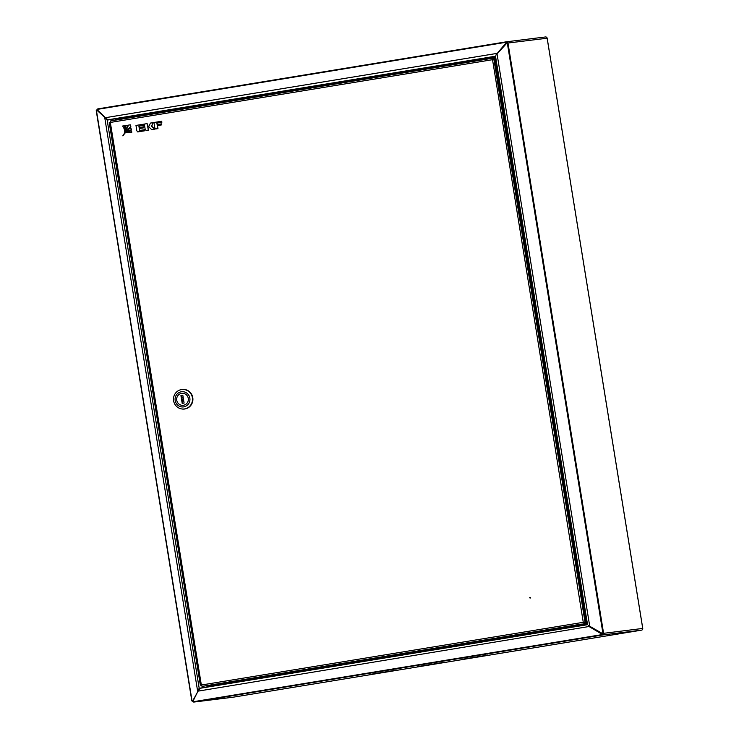 <?xml version="1.0" encoding="UTF-8"?>
<svg xmlns="http://www.w3.org/2000/svg" width="739" height="739" viewBox="0 0 739 739"><rect width="100%" height="100%" fill="white"/><g stroke="black" fill="none" stroke-linecap="round" stroke-linejoin="round"><path stroke-width="1.11" d="M372.087 674.079L397.148 669.996L372.087 674.079M462.66 659.206L487.731 655.124L462.66 659.206M417.378 666.643L442.439 662.56L417.378 666.643M488.396 58.196L488.183 57.393L495.481 56.238M602.322 634.395A0.859 0.831 82.9 0 0 603.015 633.415L603.587 633.323A1.46 1.423 82.9 0 1 602.424 634.995L601.962 633.729L589.611 626.423L198.283 691.104L200.103 688.286L587.551 624.677L495.536 56.321L108.033 119.792L105.354 117.889M488.267 57.42L108.033 119.792M96.846 110.517A1.46 1.423 82.9 0 1 98.01 108.855L506.344 41.809A1.46 1.423 82.9 0 1 507.979 43.019L547.137 38.216M97.419 110.416A0.859 0.831 82.9 0 1 97.825 109.557M506.511 42.391L506.307 43.13L506.446 42.4A0.859 0.831 82.9 0 1 507.407 43.102M506.455 41.79L545.493 36.959A1.46 1.423 82.9 0 1 547.128 38.169L642.736 628.473A1.46 1.423 82.9 0 1 641.572 630.145L233.228 697.191A1.46 1.423 82.9 0 1 233.127 697.21M601.962 633.729L602.424 634.995L194.089 702.041A1.46 1.423 82.9 0 1 192.454 700.831L191.881 700.923L96.227 110.628L97.64 110.379L107.164 120.078L115.062 118.85L115.275 120.171M193.692 701.44A0.859 0.831 82.9 0 1 193.027 700.738L193.027 700.729M97.917 110.647L98.01 108.855L506.344 41.809M506.307 43.13L496.876 53.845L506.141 42.723M97.77 110.287L105.409 117.695L496.71 53.439L495.878 55.24L506.788 43.204L507.979 43.019L603.587 633.323L602.396 633.508L588.226 625.397L589.583 626.848L601.934 634.164M603.015 633.415L602.396 633.508M506.788 43.204L497.051 53.975L589.731 626.247L602.091 633.554M602.424 634.995L641.572 630.145L233.238 697.191L194.089 702.041L193.424 700.341M198.163 690.965L193.027 700.738M496.876 53.845L495.971 54.963M589.731 626.247L589.205 625.831M496.691 54.501L497.051 53.975M198.283 691.104L198.449 690.632M200.112 688.286L587.551 624.695M588.42 625.656L589.611 626.423M494.936 59.231L495.777 58.039M494.918 59.083L495.749 57.891M495.795 58.187L494.964 59.388M586.073 621.924L587.246 622.792M587.274 622.959L586.101 622.09M587.293 623.088L586.119 622.229M642.727 628.436L603.587 633.323M206.865 685.644L207.086 687.039L199.197 688.277L197.627 691.141L104.781 117.861L105.963 118.637M198.505 690.032L193.248 700.683L192.454 700.831M193.248 700.683L191.881 700.923M192.75 700.766L198.135 691.067M105.28 117.787L97.142 110.462M207.086 687.039L199.188 688.286L107.164 120.078M530.131 598.147L530.029 597.306M530.417 597.666L529.595 597.805L530.417 597.666M577.981 624.732L210.209 685.127L202.024 686.402L201.451 685.007L200.352 685.201L201.451 685.035M200.352 685.201L109.233 122.637L110.333 122.443L110.434 120.965L493.643 58.039L494.788 57.901L494.881 58.492L493.338 58.76M494.881 58.492L493.744 58.63L493.652 58.039L492.156 59.748L110.333 122.443L201.35 685.044M586.369 623.337L586.276 622.746L585.149 622.885L585.242 623.476L586.369 623.337L585.602 623.476M583.616 622.367L585.149 622.885M201.451 685.007L583.274 622.312L585.242 623.476L583.644 623.744M493.754 58.63L492.294 59.73L493.199 58.806L494.834 58.584L586.193 622.663L584.669 622.875M583.274 622.312L492.516 59.563M492.156 59.748L493.772 58.714L585.131 622.801L586.193 622.663M580.882 624.187L578.046 625.111L585.667 623.873L580.882 624.187M580.097 625.065L579.219 625.203L580.097 625.065M487.029 59.129L492.054 58.298M181.508 393.397A6.014 5.838 -97.1 0 0 176.732 400.178A6.014 5.838 -97.1 0 0 183.512 405.249A6.014 5.838 -97.1 0 0 188.288 398.469A6.014 5.838 -97.1 0 0 181.508 393.397M184.362 408.953A9.783 9.515 -97.1 0 0 192.722 397.831A9.783 9.515 -97.1 0 0 181.96 389.527M184.639 408.907A9.783 9.515 -97.1 0 0 192.417 397.868A9.783 9.515 -97.1 0 0 181.378 389.61A9.783 9.515 -97.1 0 0 173.6 400.649A9.783 9.515 -97.1 0 0 184.639 408.907M183.78 406.856A7.639 7.427 -97.1 0 0 189.831 398.062A7.639 7.427 -97.1 0 0 181.24 391.79A7.639 7.427 -97.1 0 0 175.189 400.584A7.639 7.427 -97.1 0 0 183.78 406.856M179.383 390.192A9.875 9.598 82.9 0 1 192.805 397.822A9.875 9.598 82.9 0 1 181.711 408.944M182.829 395.273L180.935 395.577L182.191 403.374L184.085 403.069L182.829 395.273L181.535 395.504L181.942 398.016A1.718 1.672 82.9 0 1 183.189 397.536M183.725 400.843A1.718 1.672 82.9 0 1 182.385 400.787L182.792 403.282M183.475 405.258A6.014 5.838 -97.1 0 0 188.288 398.487A6.014 5.838 -97.1 0 0 181.554 393.388A6.014 5.838 -97.1 0 0 176.732 400.159A6.014 5.838 -97.1 0 0 183.475 405.258M181.535 395.504L180.935 395.577M181.942 398.016L182.385 400.787M131.422 131.015A10.466 10.17 -97.1 0 0 126.535 132.493A9.182 8.923 82.9 0 1 131.727 132.706L131.625 130.988A10.466 10.17 -97.1 0 0 130.738 131.052A10.466 10.17 -97.1 0 0 130.637 131.071M126.535 132.493L126.729 132.475A9.182 8.923 82.9 0 1 127.819 132.253M131.727 132.706L131.625 130.988M135.976 125.445L136.844 130.803L137.731 131.93L144.826 130.766L144.65 129.676L139.606 130.498L139.292 128.549L143.772 127.819L143.606 126.812L139.126 127.542L138.895 126.11L143.939 125.297L143.754 124.18L135.976 125.445M137.731 131.93L144.826 130.766M144.622 130.794L144.447 129.704M139.81 130.47L139.486 128.521M139.292 128.549L143.772 127.819M143.569 127.847L143.412 126.84M139.329 127.505L139.098 126.092M138.895 126.11L143.939 125.297M143.736 125.316L143.56 124.207M147.126 123.616L144.336 124.078L145.204 129.427L146.294 130.526L148.391 130.184L147.892 127.108L148.899 126.942L151.707 129.63L154.59 129.159L151.504 126.203L153.158 122.637L150.442 123.08L149.084 125.999L147.551 126.249L147.126 123.616L147.745 126.221M146.1 130.554L148.391 130.184M148.188 130.212L147.892 127.108M147.689 127.136L148.89 126.932M151.707 129.63L154.793 129.131L151.707 126.175L153.158 122.637M161.776 124.863L161.619 123.856L157.121 124.586L156.871 123.08L161.878 122.258L161.712 121.242L153.943 122.508L154.802 127.856L155.698 128.974L157.97 128.614L157.481 125.565L161.776 124.863L161.416 123.884M157.315 124.558L157.074 123.053M156.871 123.08L161.878 122.258M161.675 122.286L161.518 121.261M155.698 128.974L157.97 128.614M157.776 128.632L157.481 125.565M157.278 125.593L161.582 124.882M122.591 126.036A9.182 8.923 82.9 0 1 124.595 131.089L124.799 131.062A10.466 10.17 -97.1 0 0 124.494 125.75L122.591 126.036M124.595 131.089A10.466 10.17 -97.1 0 0 124.291 125.769M130.323 124.836L128.484 125.122A54.668 53.134 82.9 0 1 122.785 135.847L122.988 135.828A54.668 53.134 82.9 0 1 130.858 126.711L130.323 124.836L130.858 126.711M122.785 135.847A54.668 53.134 82.9 0 1 130.664 126.738M125.584 132.872L125.787 132.844A13.21 12.831 82.9 0 1 131.422 129.842L130.877 127.939A14.457 14.05 -97.1 0 0 125.584 132.872A13.21 12.831 82.9 0 1 131.219 129.87L131.422 129.842M131.219 129.87L130.877 127.939M125.418 125.593A13.21 12.831 82.9 0 1 124.568 132.133L124.771 132.105A14.457 14.05 -97.1 0 0 127.505 125.279L125.418 125.593M124.568 132.133A14.457 14.05 -97.1 0 0 127.302 125.307M97.844 109.307L506.178 42.262M507.333 43.111L602.941 633.415M602.109 634.598L193.775 701.653M115.173 119.561L486.391 58.612M493.791 57.393L495.62 57.088M587.422 623.892L206.975 686.365M192.048 700.886L96.439 110.582M202.024 686.402L578.609 624.566M578.046 625.111L583.598 624.492M494.012 57.993L486.327 58.824C484.655 58.547 489.975 58.039 493.449 57.402L493.532 57.402M486.752 58.501L493.44 57.402M194.034 702.05L233.182 697.2M506.4 41.8L545.548 36.95M587.56 624.723L495.463 56.118M547.174 38.188L642.773 628.446M96.227 110.628L191.835 700.932M493.652 58.039L110.434 120.965M579.524 624.871L584.189 624.113M582.738 624.649L585.667 623.873M493.449 57.402L493.948 57.587M583.727 625.296L583.588 624.455M580.337 625.85L580.198 625.009M491.657 56.829L491.786 57.651"/></g></svg>
